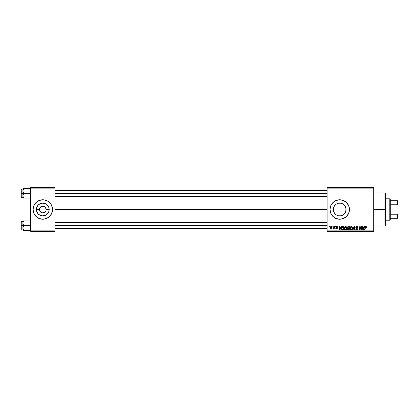 <?xml version="1.0" encoding="UTF-8"?>
<svg xmlns="http://www.w3.org/2000/svg" width="419" height="419" viewBox="0 0 419 419"><rect width="100%" height="100%" fill="white"/><g stroke="black" fill="none" stroke-linecap="round" stroke-linejoin="round"><path stroke-width="0.63" d="M40.413 211.904L39.674 210.804L40.926 212.328L42.146 212.836M40.926 212.328L42.817 212.899L44.707 212.328L42.371 212.873M49.688 216.372L51.799 213.219A9.721 9.721 0 0 1 46.54 218.477L49.688 216.372A9.721 9.721 0 0 1 42.822 219.221L46.535 218.477A9.721 9.721 0 0 1 42.822 219.221L39.098 218.477L35.945 216.372A9.721 9.721 0 0 0 42.811 219.221A9.721 9.721 0 0 1 33.839 205.781A9.721 9.721 0 0 0 33.839 213.219L35.945 216.372A9.721 9.721 0 0 0 52.537 209.5A9.721 9.721 0 0 1 42.817 219.221A9.721 9.721 0 0 1 33.101 209.5A9.721 9.721 0 0 0 33.839 213.219L34.735 214.9M50.898 214.9L52.349 211.396L52.349 207.604L50.898 204.1L48.216 201.419L44.713 199.968L42.817 199.779L39.098 200.523L35.945 202.628A9.721 9.721 0 0 1 42.811 199.779A9.721 9.721 0 0 0 33.839 205.776L33.101 209.5L33.839 213.219M39.674 210.804L39.417 209.5A3.399 3.399 0 0 0 42.817 212.899A3.399 3.399 0 0 0 46.221 209.5L49.212 209.5A6.395 6.395 0 0 1 42.817 215.895A6.395 6.395 0 0 1 36.422 209.5L39.417 209.5L40.413 207.096L42.817 206.101L45.226 207.096L46.221 209.5A3.399 3.399 0 0 1 42.817 212.899A3.399 3.399 0 0 1 39.417 209.5A3.399 3.399 0 0 1 42.817 206.101A3.399 3.399 0 0 1 46.221 209.5L45.959 210.804M345.738 207.295L346.131 209.5A6.395 6.395 0 0 1 339.736 215.895A6.395 6.395 0 0 1 333.341 209.5L333.461 210.736M344.952 213.198L345.23 212.773M343.659 214.549L344.476 213.795M336.996 215.277L337.473 215.481M337.321 215.424L338.191 215.706M334.336 212.925L333.445 210.652L334.247 212.784L335.451 214.245M330.015 209.5A9.721 9.721 0 0 0 348.713 213.224A9.721 9.721 0 0 0 349.456 209.5A9.721 9.721 0 0 1 339.736 219.221A9.721 9.721 0 0 1 330.015 209.5L330.759 213.219L332.864 216.372L336.017 218.477L339.736 219.221L343.454 218.477L346.607 216.372L348.713 213.219L349.456 209.5L348.713 205.781L346.607 202.628L343.454 200.523L339.736 199.779L336.017 200.523L332.864 202.628L330.759 205.781L330.015 209.5A9.721 9.721 0 0 1 339.736 199.779A9.721 9.721 0 0 1 349.456 209.5A9.721 9.721 0 0 0 332.864 202.628A9.721 9.721 0 0 0 330.015 209.5M54.968 209.5L327.103 209.5L54.968 209.5M346.031 208.369L346.031 210.631M333.456 210.705L333.456 208.29M334.912 213.695L334.629 213.35M339.83 215.895L338.625 215.795M344.172 214.104L343.643 214.565M344.832 213.365L344.533 213.732M333.796 207.133L333.341 209.5A6.395 6.395 0 0 1 339.736 203.105A6.395 6.395 0 0 1 346.131 209.5L345.644 211.946L343.287 214.816L340.982 215.775L338.489 215.775L336.185 214.816L334.42 213.051L333.461 210.747L333.461 208.253L334.42 205.949L336.185 204.184L338.489 203.225L340.982 203.225L343.287 204.184L345.052 205.949L346.01 208.253L345.738 211.705M345.56 212.14L345.434 212.402M42.817 212.899L43.262 212.873M45.65 211.38L44.707 212.328M327.103 231.367L373.753 231.367L373.753 230.879L327.103 230.879L327.103 188.121L373.753 188.121L373.753 230.879L373.753 187.633L327.103 187.633L373.753 187.633L373.753 188.121L327.103 188.121L327.103 187.633L327.103 230.879L373.753 230.879L373.753 231.367L327.103 231.367L327.103 230.879L327.103 231.367M335.231 226.506L335.148 226.993L335.509 226.993L335.582 226.506L335.148 226.993L335.509 226.993L335.582 226.506L335.509 226.993L335.148 226.993L335.231 226.506M332.843 226.506L332.759 226.993L333.126 226.993L333.199 226.506L332.843 226.506L333.199 226.506L332.843 226.506L332.759 226.993L333.126 226.993L333.199 226.506L333.126 226.993L332.759 226.993L332.843 226.506M345.769 226.464L344.858 226.873L344.308 228.098L344.423 229.23L345.324 229.947L346.372 229.549L346.911 228.334L346.691 226.998L345.769 226.464C344.774 226.7 344.282 227.36 344.287 228.439L345.46 229.952L346.471 229.439L346.937 227.936L345.769 226.464M341.124 226.506L340.705 227.438L339.495 227.438L339.385 226.506L339.029 226.506L339.495 229.911L339.924 229.911L341.506 226.506L341.124 226.506L341.506 226.506L341.124 226.506L340.705 227.438L339.495 227.438L339.385 226.506L339.029 226.506L339.495 229.911L339.924 229.911L341.506 226.506L339.924 229.911L339.495 229.911L339.029 226.506L339.385 226.506M348.299 226.511L347.492 227.177L347.849 228.255L347.403 229.324L347.849 229.853L349.189 229.911L349.765 226.506L348.404 226.506L349.765 226.506L348.404 226.506L347.424 227.564L347.849 228.255L347.377 229.083L347.849 229.853L349.189 229.911L349.765 226.506L349.189 229.911L347.849 229.853L347.377 229.083L347.849 228.255L347.456 227.826M353.018 229.911L352.636 229.911L354.123 226.506L352.636 229.911L353.018 229.911L354.291 226.993L354.736 229.911L355.097 229.911L354.574 226.506L354.123 226.506L354.574 226.506L354.123 226.506L352.636 229.911L353.018 229.911L354.291 226.993L354.736 229.911L355.097 229.911L354.574 226.506L355.097 229.911L354.736 229.911M366.552 227.213L366.143 226.511L365.253 226.763L364.603 229.911L364.959 229.911L365.541 226.988L365.986 226.889L366.164 227.569L366.52 227.522L365.855 226.464L365.022 227.417L364.603 229.911L364.959 229.911L365.368 227.501L365.834 226.862L366.164 227.569L366.52 227.522L366.164 227.569L365.777 226.868M359.9 227.915L359.554 229.911L359.198 229.911L359.774 226.506L360.146 226.506L361.126 229.392L361.597 226.506L361.126 229.392L360.146 226.506L359.774 226.506L359.198 229.911L359.554 229.911L360.031 227.025L361.005 229.911L361.377 229.911L361.958 226.506L361.597 226.506L361.958 226.506L361.597 226.506L361.126 229.392L360.146 226.506L359.774 226.506L359.198 229.911L359.554 229.911L360.031 227.025L361.005 229.911L361.377 229.911L361.958 226.506L361.377 229.911L361.005 229.911M364.404 226.506L363.985 227.438L362.775 227.438L362.665 226.506L362.309 226.506L362.775 229.911L363.205 229.911L364.787 226.506L364.404 226.506L364.787 226.506L364.404 226.506L363.985 227.438L362.775 227.438L362.665 226.506L362.309 226.506L362.775 229.911L363.205 229.911L364.787 226.506L363.205 229.911L362.775 229.911L362.309 226.506L362.665 226.506M356.883 226.464L356.129 226.731L355.82 227.36L356.035 228.114L357.224 228.989L356.579 229.554L355.642 228.894L356.438 229.942L357.313 229.717L357.58 228.942L356.26 227.727L356.223 227.187L357.04 226.878L357.936 227.617L357.695 226.773L356.883 226.464L355.815 227.465L357.229 229.073L356.642 229.554L355.993 228.858L355.637 228.968L356.632 229.952L357.585 229.052L356.171 227.433L356.862 226.862L357.936 227.617L356.883 226.464M351.426 226.464L350.514 226.873L349.959 228.098L350.08 229.23L350.981 229.947L352.028 229.549L352.568 228.334L352.342 226.998L351.426 226.464C350.431 226.7 349.933 227.36 349.938 228.439L351.117 229.952L352.128 229.439L352.594 227.936L351.426 226.464M337.614 227.302L337.101 226.511L336.085 226.752L335.98 227.423L336.944 228.444L336.536 228.716L336.111 228.229L335.776 228.428L336.488 229.025L337.091 228.837L337.305 228.261L336.326 226.988L336.881 226.789L337.264 227.391L337.614 227.302L336.771 226.464L335.938 227.182L336.918 228.177L336.583 228.716L335.76 228.276L336.567 229.025L337.305 228.324L336.289 227.156L336.756 226.773L337.258 227.276M342.182 226.805L343.103 226.506L342.36 226.679L341.752 227.391L341.658 229.329L342.255 229.863L343.533 229.911L344.109 226.506L342.553 226.59L341.501 228.517L342.255 229.863L343.533 229.911L344.109 226.506L343.533 229.911L342.684 229.911M331.251 226.464L330.533 226.81L330.162 227.732L330.245 228.538L330.879 229.02L331.712 228.674L332.078 227.721L331.885 226.768L331.251 226.464L330.151 227.994L330.973 229.025L332.094 227.449L331.251 226.464M334.205 226.506L333.775 228.324L333.063 228.936L333.88 228.47L333.791 228.984L334.147 228.984L334.566 226.506L334.205 226.506L334.566 226.506L334.205 226.506L333.063 228.936L333.88 228.47L333.791 228.984L334.147 228.984L334.566 226.506L334.147 228.984L333.791 228.984M329.575 226.506L329.491 226.993L329.853 226.993L329.926 226.506L329.491 226.993L329.853 226.993L329.926 226.506L329.853 226.993L329.491 226.993L329.575 226.506M345.23 206.227L345.56 206.855M344.528 205.268L344.947 205.797M343.643 204.441L344.172 204.891M338.62 203.205L341.103 203.252L343.24 204.153M342.187 203.592L343.192 204.121M338.51 203.225L338.191 203.294M336.405 204.037L336.996 203.718M335.451 204.755L335.949 204.346M334.629 205.65L335.064 205.132M333.754 207.232L334.336 206.075M45.959 208.196L44.121 206.358L41.518 206.358M42.817 206.101L42.371 206.127M30.671 231.367L54.968 231.367L54.968 230.879L30.671 230.879L30.671 188.121L54.968 188.121L54.968 230.879L54.968 187.633L30.671 187.633L54.968 187.633L54.968 188.121L30.671 188.121L30.671 187.633L30.671 230.879L54.968 230.879L54.968 231.367L30.671 231.367L30.671 230.879L30.671 231.367M35.945 202.628L33.839 205.781A9.721 9.721 0 0 0 33.101 209.5A9.721 9.721 0 0 1 42.817 199.779A9.721 9.721 0 0 1 52.537 209.5A9.721 9.721 0 0 0 51.799 205.781L50.898 204.1M335.713 204.53L334.393 205.986M336.646 203.901L337.316 203.582M344.47 205.205L343.653 204.446M346.01 208.264L346.131 209.5L345.858 209.5L345.858 207.656L344.827 205.635M51.799 205.781A9.721 9.721 0 0 1 51.925 206.101A9.721 9.721 0 0 0 42.822 199.779A9.721 9.721 0 0 1 49.688 202.628A9.721 9.721 0 0 0 33.839 205.776L34.735 204.1M36.422 209.5L36.909 207.054L38.297 204.98L40.371 203.592L42.817 203.105L45.268 203.592L47.342 204.98L48.724 207.054L49.212 209.5L48.724 211.946L47.342 214.02L45.268 215.408L42.817 215.895L40.371 215.408L38.297 214.02L36.909 211.946L36.422 209.5A6.395 6.395 0 0 1 42.817 203.105A6.395 6.395 0 0 1 49.212 209.5L46.221 209.5A3.399 3.399 0 0 0 42.817 206.101A3.399 3.399 0 0 0 39.417 209.5L36.422 209.5M39.988 207.609L39.674 208.196M360.031 227.025L360.455 228.397M362.948 228.69L363.037 229.539L363.32 228.842L363.037 229.539L362.948 228.69L363.001 229.114M363.32 228.842L363.792 227.831L362.828 227.831L363.792 227.831L363.037 229.539M366.18 227.496L365.834 226.862L365.368 227.501L364.959 229.911L364.603 229.911L365.038 227.328M366.196 227.198L366.164 227.569L365.834 226.862L365.384 227.412M366.196 227.271L365.834 226.862L366.196 227.271M366.452 226.773L366.541 227.072M357.936 227.617L357.585 227.658M357.517 227.203L357.585 227.548L356.737 226.868M356.176 227.344L356.286 227.758M357.182 228.308L356.26 227.727L357.585 229.052M357.522 229.418L357.203 229.806M356.244 229.895L355.658 229.172M355.637 228.968L355.993 228.858M355.993 228.936L356.642 229.554L356.003 229.062M356.517 229.549L357.229 229.073L356.799 228.58M357.203 229.235L356.642 229.554L357.229 229.073L356.485 228.413L357.098 228.769M355.909 227.92L355.825 227.622M355.857 227.161L356.181 226.684M354.411 227.884L354.291 226.993L354.003 227.685M352.437 227.171L352.573 227.669M352.489 228.727L352.285 229.209M349.996 228.968L349.954 228.706M349.944 228.261L350.027 227.763M351.698 229.334L351.127 229.554L351.845 229.177L351.127 229.554L350.294 228.475L351.4 226.862L352.232 228.088L351.845 229.177L351.232 229.549M350.609 229.345L350.321 228.779M350.619 227.339L351.143 226.904M352.138 228.643L351.95 229.046M351.4 226.862L351.834 227.009L351.4 226.862M352.086 227.287L352.238 227.92M348.32 229.911L347.849 229.853L348.32 229.911M347.508 227.14L347.77 226.752M347.843 226.695L348.199 226.527M348.325 226.925L347.775 227.575L349.142 228.056L349.341 226.904L348.325 226.925L349.341 226.904L349.142 228.056L347.775 227.575L348.676 226.904L348.231 226.946L347.807 227.779M348.084 229.502L347.733 229.067L348.084 229.502L348.896 229.512L347.733 229.067L348.503 228.455L347.733 229.067M347.927 228.591L349.079 228.455L348.896 229.512L349.079 228.455L347.99 228.549M347.812 227.8L348.393 228.056M347.786 227.444L348.231 226.951M337.044 226.852L337.264 227.391L336.756 226.773L336.289 227.156L337.305 228.324L336.525 227.501M336.824 226.779L336.289 227.156L336.436 227.438M337.232 228.654L336.976 228.926M335.76 228.276L336.179 228.507M336.467 228.706L336.111 228.229L336.583 228.716L336.918 228.177L335.938 227.182L336.625 227.957L336.117 227.632M336.651 228.711L336.918 228.177L336.363 227.81M336.085 226.752L336.598 226.475M336.944 226.475L337.295 226.606M337.478 226.789L337.588 227.051M339.668 228.69L339.757 229.539L340.039 228.842L339.757 229.539L339.668 228.69L339.72 229.114M340.039 228.842L340.511 227.831L339.547 227.831L340.511 227.831L339.757 229.539M341.642 227.658L341.752 227.391M342.553 226.59L343.103 226.506L342.553 226.59M342.166 229.392L341.857 228.538C341.836 227.538 342.292 226.993 343.229 226.904L343.685 226.904L343.245 229.512L342.616 229.512M342.087 227.527L342.967 226.92M342.281 229.455L342.732 229.512L342.281 229.455M342.925 226.925L342.595 227.004M342.37 227.15L342.119 227.465M346.922 227.669L346.743 227.093M345.329 229.947L345.052 229.874M344.345 228.973L344.298 228.711M344.292 228.261L344.334 227.936M346.042 229.334L345.471 229.554L346.194 229.177L345.471 229.554L344.638 228.475L345.743 226.862L346.576 228.088L346.194 229.177L345.575 229.549M344.957 229.345L344.664 228.779M346.482 228.643L346.293 229.046M331.35 226.47L331.686 226.585M332.084 227.266L332 226.951M330.167 227.7L330.392 227.019M330.481 226.878L330.759 226.616M330.67 228.565L330.512 227.8L331.089 228.706L330.502 227.994L331.251 226.773L331.738 227.486L330.989 228.716M330.575 227.496L330.774 227.072M331.649 228.067L331.419 228.512M331.738 227.486L331.251 226.773M333.063 228.936L333.461 228.617M333.953 227.842L334.027 227.496M351.127 229.554L350.761 229.46M348.168 228.041L347.87 227.894M343.229 226.904L343.685 226.904L343.245 229.512L342.732 229.512M345.471 229.554L345.109 229.46M331.366 226.789L331.696 227.145M51.925 212.899A9.721 9.721 0 0 1 51.799 213.219A9.721 9.721 0 0 0 51.925 212.899M39.266 214.816L42.817 215.895L46.373 214.816M46.373 204.184L42.817 203.105L39.266 204.184M37.401 212.899L38.297 214.02M384.93 209.5L385.417 209.5L385.417 193.463L385.417 225.537L385.417 209.5L384.93 209.5L384.93 192.976L384.93 209.5L373.753 209.5L384.93 209.5L384.93 226.024L384.93 209.5M22.945 191.624L22.893 193.369L23.626 193.369L22.893 191.001L23.626 188.634L29.938 188.634L30.613 190.378L30.618 191.614L29.938 193.369L23.626 193.369L22.945 191.624M21.243 193.369L21.243 188.995L21.243 193.369L22.893 193.369L22.893 195.731L23.626 193.369L29.938 193.369L30.671 195.731L29.938 198.098L23.626 198.098L22.893 195.731L22.893 198.098L23.626 198.098L22.893 198.098L22.945 195.118L23.626 193.369L21.243 193.369L21.243 197.742L21.243 193.369L20.95 193.369L21.243 193.369M20.95 189.283L20.95 193.369L20.95 189.283L22.893 188.995L22.893 195.799M30.671 198.098L29.938 198.098L30.671 198.098M22.935 196.281L23.626 198.098L29.938 198.098L30.461 196.956M30.629 190.451L30.467 189.786L30.618 191.614L29.938 193.369L30.629 196.281M30.671 188.634L23.626 188.634L22.945 190.383L23.626 188.634L22.893 188.634L23.626 188.634L22.893 188.634L22.893 188.995M20.95 197.449L20.95 193.369L20.95 197.449L22.893 197.742M22.945 198.098L23.626 198.098L22.893 195.731M23.097 188.634L22.935 190.451M23.626 188.634L23.097 189.781M29.938 198.098L30.618 198.098M29.959 188.676L30.467 189.786M54.968 193.709L327.103 193.709L54.968 193.709M327.103 225.291L54.968 225.291L327.103 225.291M30.618 220.902L23.626 220.902L30.671 220.902L29.938 220.902L30.671 223.269L29.938 225.632L30.671 225.632L29.938 225.632L30.613 227.376L30.618 228.612L29.938 230.366L30.613 228.622L29.938 230.366L23.626 230.366L22.893 227.999L23.626 225.632L22.945 223.893L23.097 222.049L22.945 222.646L23.626 220.902L23.097 222.044L23.626 220.902L22.893 220.902L22.893 225.632L20.95 225.632L20.95 229.717L20.95 221.63M22.893 221.258L20.95 221.551L20.95 225.632L21.243 225.632L21.243 221.258L21.243 225.632L22.893 225.632L22.893 230.005L21.243 230.005L21.243 225.632L21.243 230.005L20.95 229.717M22.935 228.549L23.626 230.366L22.893 230.366L30.618 230.366L29.938 230.366L30.461 229.219M30.629 222.719L29.938 225.632L23.626 225.632L29.938 225.632L30.629 228.549M22.893 230.005L22.893 230.366L23.6 230.324M23.097 226.784L23.626 225.632L22.893 223.269L22.893 227.999L23.097 226.784M22.945 220.902L23.626 220.902L22.893 220.902L22.935 222.719M23.626 220.902L23.097 222.044M23.097 229.214L22.893 227.999L22.893 230.366M29.938 220.902L30.461 222.044L29.938 220.902M30.618 222.657L30.467 222.054L30.618 222.657M29.938 230.366L30.467 230.366M389.79 198.81L390.272 199.297L390.272 200.753L390.272 199.297L389.79 198.81L385.417 198.81L389.79 198.81L389.79 220.19L385.417 220.19L389.79 220.19L389.79 198.81M390.272 219.703L389.79 220.19L390.272 219.703L390.272 218.247L390.272 219.703M390.272 204.242L390.272 214.758L390.272 200.753L390.272 204.242L397.563 204.242L398.05 205.263L398.05 213.737L397.563 214.758L390.272 214.758L390.272 218.247L390.272 214.758L397.563 214.758L397.563 218.247L398.05 218.247L398.05 213.737L398.05 218.247L397.563 218.247L397.563 214.758L398.05 213.737L398.05 200.753L390.272 200.753L397.563 200.753L397.563 204.242L397.563 200.753L398.05 200.753L398.05 205.263L397.563 204.242L390.272 204.242M390.272 218.247L397.563 218.247L390.272 218.247M373.753 192.976L384.93 192.976L385.417 193.463M373.753 226.024L384.93 226.024L385.417 225.537M30.184 196.281L30.671 196.768M30.184 190.451L30.671 189.964M54.968 190.451L327.103 190.451M54.968 196.281L327.103 196.281M327.103 228.549L54.968 228.549M327.103 222.719L54.968 222.719M30.184 222.719L30.671 222.232M30.184 228.549L30.671 229.036"/></g></svg>
